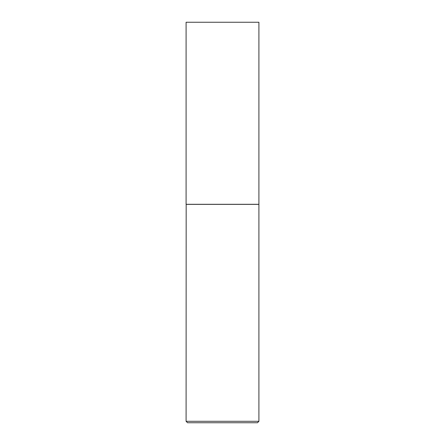 <?xml version="1.0" encoding="UTF-8"?>
<svg xmlns="http://www.w3.org/2000/svg" width="445" height="445" viewBox="0 0 445 445"><rect width="100%" height="100%" fill="white"/><g stroke="black" fill="none" stroke-linecap="round" stroke-linejoin="round"><path stroke-width="0.67" d="M258.907 22.25L186.093 22.25L186.093 204.294L258.907 204.294L258.907 22.25M186.166 204.294L186.093 421.293L258.907 421.293L258.907 204.366L186.093 204.366M258.907 421.293L257.455 422.75L187.545 422.75L186.093 421.293"/></g></svg>

